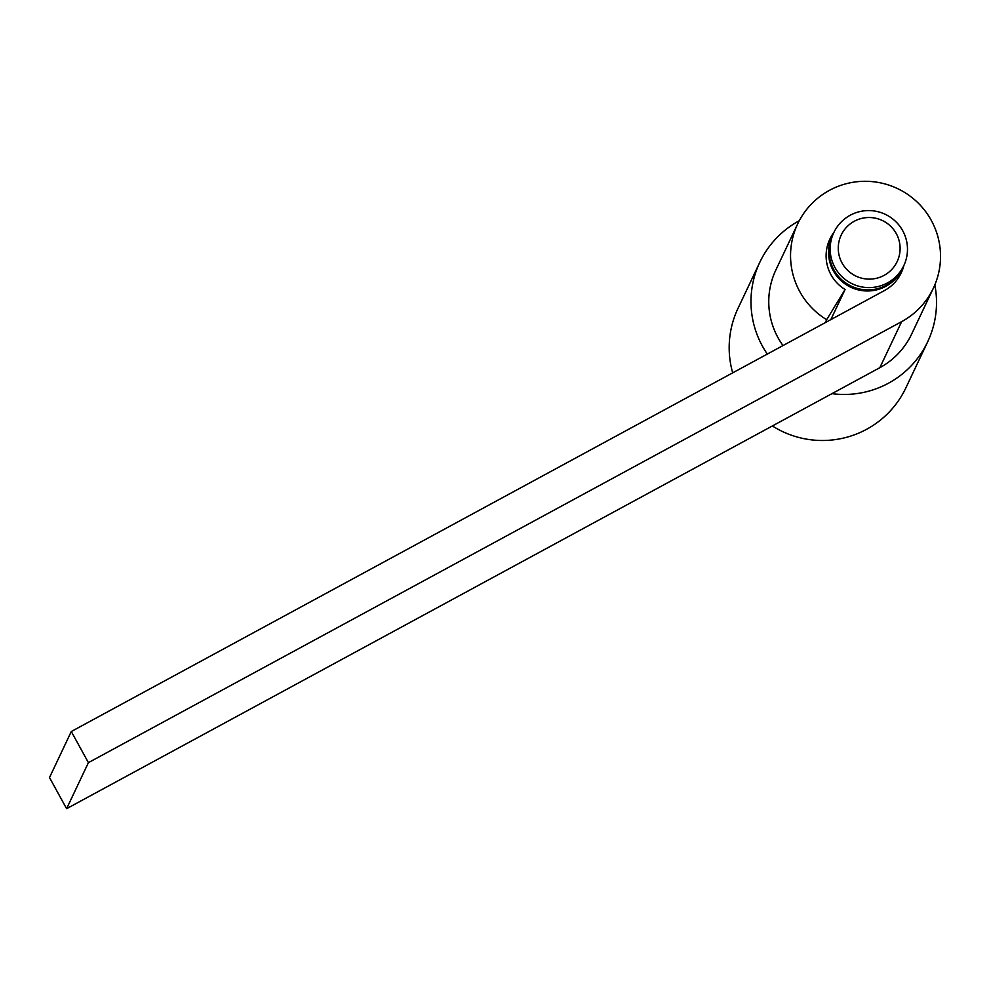 <?xml version="1.0" encoding="UTF-8"?>
<svg xmlns="http://www.w3.org/2000/svg" width="990" height="990" viewBox="0 0 990 990"><rect width="100%" height="100%" fill="white"/><g stroke="black" fill="none" stroke-linecap="round" stroke-linejoin="round"><path stroke-width="1.49" d="M903.833 265.567A39.476 39.229 -154.7 0 1 884.515 290.515L71.292 731.511L49.5 777.546L66.615 808.682L879.838 367.686A75.079 74.621 25.3 0 0 911.604 334.162L933.397 288.115A75.079 74.621 25.3 0 0 863.206 181.319A75.079 74.621 25.3 0 0 826.662 319.696L845.101 289.488A39.476 39.229 -154.7 0 1 833.877 232.452M66.615 808.682L88.407 762.646L901.643 321.651A75.079 74.621 25.3 0 0 933.397 288.115M797.693 223.876L775.888 269.923A75.079 74.621 25.3 0 0 783.003 345.56M71.292 731.511L88.407 762.646M825.264 322.641L826.662 319.696M830.833 319.621L845.101 289.488M884.058 275.393A30.962 30.777 -154.7 0 1 842.069 263.018A30.962 30.777 -154.7 0 1 854.296 221.253A30.962 30.777 -154.7 0 1 896.284 233.615A30.962 30.777 -154.7 0 1 884.058 275.393M887.424 282.93A38.697 38.462 -154.7 0 1 833.84 232.526A38.697 38.462 -154.7 0 1 895.282 221.141A38.697 38.462 -154.7 0 1 887.424 282.93M903.796 265.642L902.707 267.944A38.697 38.462 -154.7 0 1 841.252 279.329A38.697 38.462 -154.7 0 1 832.751 234.828L833.84 232.526M902.447 268.476A38.697 38.462 -154.7 0 1 840.745 280.405A38.697 38.462 -154.7 0 1 832.491 235.373M772.373 425.96A92.874 92.317 25.3 0 0 905.899 387.82L927.692 341.773A92.874 92.317 25.3 0 0 934.832 284.897M799.264 220.733A92.874 92.317 25.3 0 0 759.8 262.3L738.008 308.348A92.874 92.317 25.3 0 0 732.687 372.846M831.959 393.649A92.874 92.317 25.3 0 0 927.692 341.773M759.8 262.3A92.874 92.317 25.3 0 0 767.324 354.074M879.838 367.686L901.643 321.651M902.187 269.02L897.212 279.539M832.231 235.905L827.256 246.423"/></g></svg>
